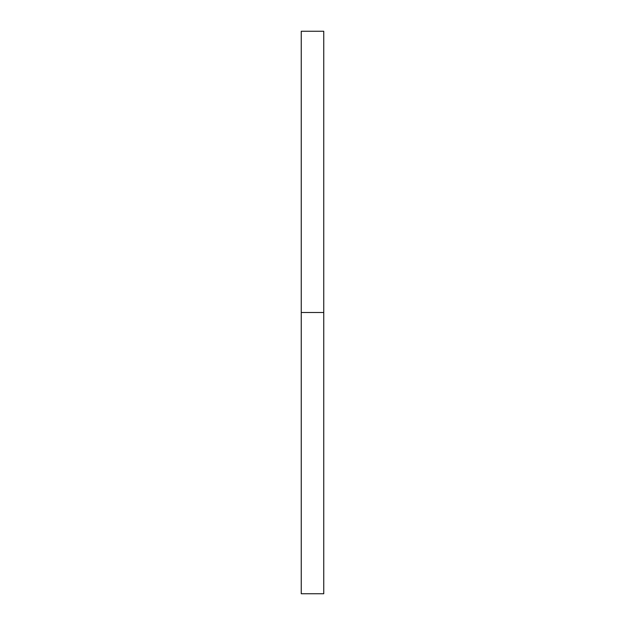 <?xml version="1.0" encoding="UTF-8"?>
<svg xmlns="http://www.w3.org/2000/svg" width="625" height="625" viewBox="0 0 625 625"><rect width="100%" height="100%" fill="white"/><g stroke="black" fill="none" stroke-linecap="round" stroke-linejoin="round"><path stroke-width="0.94" d="M301.25 593.75L301.25 31.25L301.25 593.75L323.75 593.75L323.75 312.5L301.25 312.5L323.75 312.5L323.75 31.25L323.75 593.75M301.25 31.25L323.75 31.25"/></g></svg>
